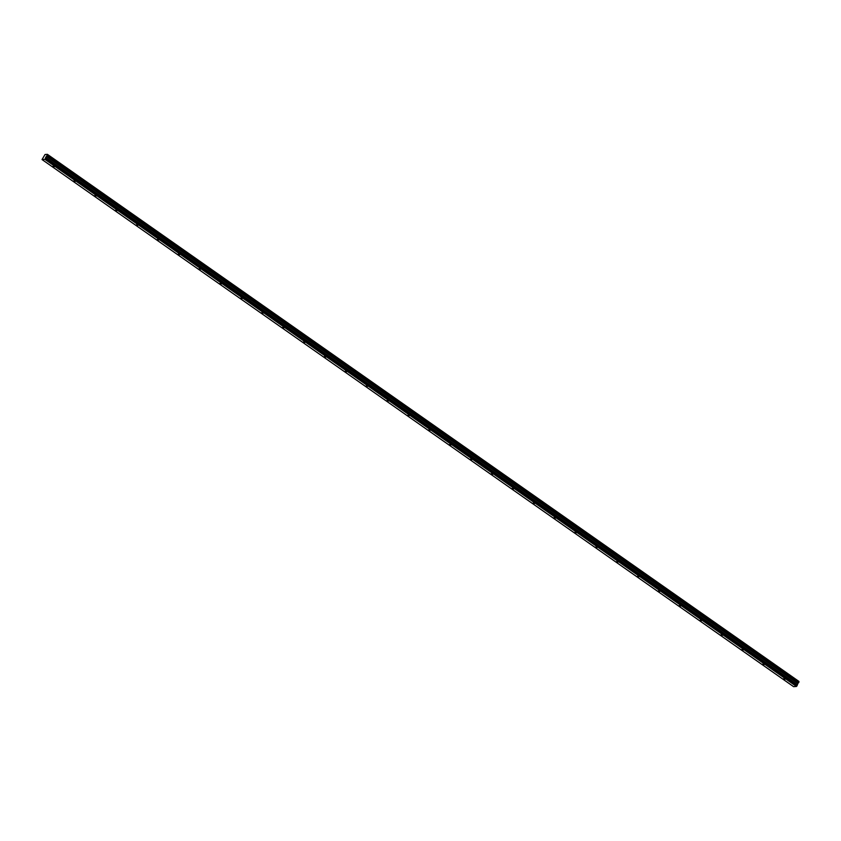 <?xml version="1.0" encoding="UTF-8"?>
<svg xmlns="http://www.w3.org/2000/svg" width="841" height="841" viewBox="0 0 841 841"><rect width="100%" height="100%" fill="white"/><g stroke="black" fill="none" stroke-linecap="round" stroke-linejoin="round"><path stroke-width="1.26" d="M54.381 166.728L53.004 166.276L54.381 166.728M785.073 679.202L783.696 678.75L785.073 679.202M764.196 664.558L762.819 664.106L764.196 664.558M743.318 649.914L741.941 649.462L743.318 649.914M722.44 635.27L721.063 634.818L722.44 635.27M701.562 620.637L700.185 620.174L701.562 620.637M680.684 605.993L679.318 605.541L680.684 605.993M659.807 591.349L658.44 590.897L659.807 591.349M638.929 576.705L637.562 576.253L638.929 576.705M618.061 562.061L616.684 561.609L618.061 562.061M597.184 547.428L595.806 546.965L597.184 547.428M576.306 532.784L574.929 532.321L576.306 532.784M555.428 518.14L554.051 517.688L555.428 518.14M534.55 503.496L533.173 503.044L534.55 503.496M513.672 488.852L512.295 488.4L513.672 488.852M492.794 474.208L491.417 473.756L492.794 474.208M471.917 459.575L470.54 459.112L471.917 459.575M451.039 444.931L449.672 444.469L451.039 444.931M430.161 430.287L428.794 429.835L430.161 430.287M409.283 415.643L407.917 415.191L409.283 415.643M388.416 400.999L387.039 400.547L388.416 400.999M367.538 386.355L366.161 385.903L367.538 386.355M346.66 371.722L345.283 371.259L346.66 371.722M325.782 357.078L324.405 356.616L325.782 357.078M304.905 342.434L303.527 341.982L304.905 342.434M284.027 327.79L282.65 327.338L284.027 327.79M263.149 313.146L261.772 312.694L263.149 313.146M242.271 298.502L240.894 298.05L242.271 298.502M221.393 283.869L220.027 283.406L221.393 283.869M200.515 269.225L199.149 268.763L200.515 269.225M179.638 254.581L178.271 254.129L179.638 254.581M158.77 239.937L157.393 239.485L158.77 239.937M137.892 225.293L136.515 224.841L137.892 225.293M117.015 210.649L115.638 210.197L117.015 210.649M96.137 196.016L94.76 195.554L96.137 196.016M75.259 181.372L73.882 180.92L75.259 181.372M42.05 159.559L44.888 159.327L796.459 686.445L793.62 686.677L42.05 159.559L45.036 154.513L47.38 154.324L47.369 154.965L798.939 682.019M798.939 682.072L798.624 682.65L47.054 155.532L45.635 157.488L45.151 159.086L796.711 686.203L45.193 159.044M47.054 155.532L47.369 154.965M796.711 686.203L44.888 159.327M46.381 156.205L797.951 683.323L797.173 685.362L45.614 158.245M45.582 158.329L797.173 685.362M797.152 685.436L796.763 686.161M47.38 154.324L798.95 681.441L47.38 154.376M47.359 154.439L798.95 681.494M46.97 155.606L798.624 682.65M798.54 682.713L798.004 683.249L46.444 156.132M47.212 155.333L798.782 682.45M798.876 682.272L47.317 155.154M45.614 157.572L797.184 684.69M797.205 684.606L45.635 157.488M46.266 156.342L797.836 683.46M46.329 156.258L797.899 683.376"/></g></svg>
